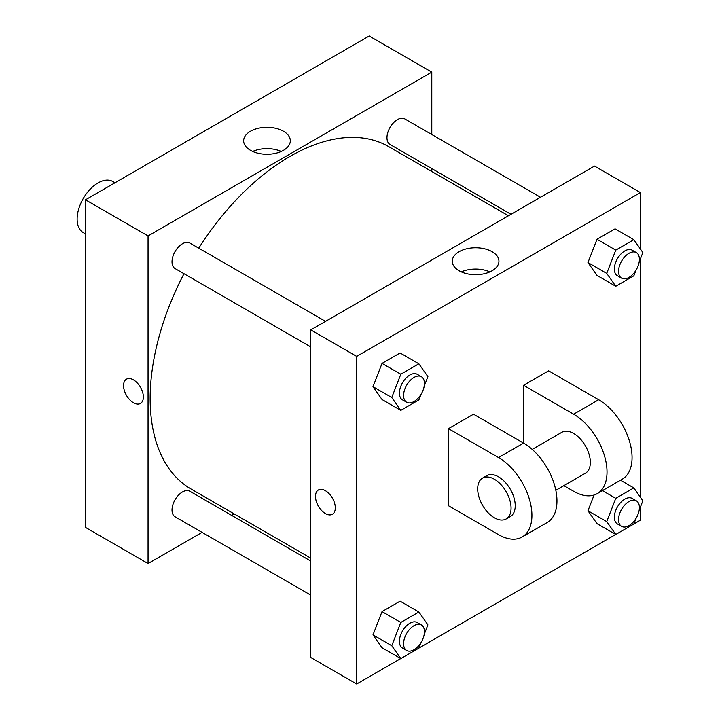 <?xml version="1.0" encoding="UTF-8"?>
<svg xmlns="http://www.w3.org/2000/svg" width="720" height="720" viewBox="0 0 720 720"><rect width="100%" height="100%" fill="white"/><g stroke="black" fill="none" stroke-linecap="round" stroke-linejoin="round"><path stroke-width="1.08" d="M114.975 182.772L112.743 181.485A29.502 17.037 120 0 0 90.009 189.387A29.502 17.037 120 0 0 77.13 219.078A29.502 17.037 120 0 0 83.241 232.587L85.482 233.874M202.077 532.377L148.059 563.553L85.482 527.418L85.482 199.809L369.198 36L431.784 72.135L431.784 134.496M234.117 513.873L231.579 515.34M310.788 346.923L175.068 268.56A14.751 8.514 -60 0 1 175.068 251.532A14.751 8.514 -60 0 1 189.819 243.018L325.539 321.372M310.788 595.134L175.068 516.78A14.751 8.514 -60 0 1 175.068 499.752A14.751 8.514 -60 0 1 189.819 491.229L310.788 561.069M431.784 168.561L431.784 171.495M148.059 563.553L148.059 235.935L431.784 72.135M510.993 214.299L390.033 144.459A14.751 8.514 -60 0 1 390.033 127.422A14.751 8.514 -60 0 1 404.784 118.908L540.495 197.262M310.788 558.144L191.088 489.033A197.676 114.129 -60 0 1 183.987 273.717M198.738 248.166A197.676 114.129 -60 0 1 388.764 146.655L508.455 215.766M126.459 379.179A14.013 8.091 -120 0 0 124.308 390.411A14.013 8.091 -120 0 0 133.461 402.759A14.013 8.091 60 0 1 124.308 390.411A14.013 8.091 60 0 1 126.45 379.179A14.013 8.091 60 0 1 140.463 387.27A14.013 8.091 60 0 1 140.463 403.452A14.013 8.091 60 0 1 133.461 402.759A14.013 8.091 -120 0 0 140.472 403.452M148.059 235.935L85.482 199.809M283.482 131.256A23.337 13.473 180 0 1 290.313 140.787A23.337 13.473 180 0 1 266.976 154.26A23.337 13.473 180 0 1 243.639 140.787A23.337 13.473 180 0 1 258.048 128.34A23.337 13.473 180 0 1 283.482 131.256M281.259 151.443A23.337 13.473 0 0 0 252.693 151.443M400.761 658.548L356.679 684L310.788 657.504L310.788 329.886L594.513 166.077L640.404 192.582L640.404 249.03M421.056 394.299L418.869 399.924L400.806 410.355L391.77 397.503L400.806 374.22L418.869 363.789L427.905 376.641L424.197 386.208M421.389 376.704L417.213 374.301A14.751 8.514 120 0 0 405.846 378.252A14.751 8.514 120 0 0 399.411 393.093A14.751 8.514 120 0 0 402.462 399.852L406.638 402.255A14.751 8.514 120 0 0 421.389 393.741A14.751 8.514 120 0 0 421.389 376.704A14.751 8.514 120 0 0 410.022 380.664A14.751 8.514 120 0 0 403.578 395.505A14.751 8.514 120 0 0 406.638 402.255M400.806 410.355L382.032 399.519L372.996 386.667L382.032 363.384L400.095 352.953L418.869 363.789M391.77 397.503L372.996 386.667L382.032 363.384L400.095 352.953M400.806 374.22L382.032 363.384M636.012 270.189L633.834 275.823L615.771 286.254L606.735 273.402L615.771 250.119L633.834 239.688L642.87 252.54L639.153 262.098M636.345 252.603L632.178 250.191A14.751 8.514 120 0 0 620.811 254.142A14.751 8.514 120 0 0 614.367 268.992A14.751 8.514 120 0 0 617.427 275.742L621.594 278.154A14.751 8.514 120 0 0 636.345 269.631A14.751 8.514 120 0 0 636.345 252.603A14.751 8.514 120 0 0 624.978 256.554A14.751 8.514 120 0 0 618.543 271.395A14.751 8.514 120 0 0 621.594 278.154M615.771 286.254L596.988 275.409L587.961 262.557L596.988 239.274L615.06 228.843L633.834 239.688M606.735 273.402L587.961 262.557L596.988 239.274L615.06 228.843M615.771 250.119L596.988 239.274M421.056 642.519L418.869 648.144L400.806 658.575L391.77 645.723L400.806 622.44L418.869 612.009L427.905 624.861L424.197 634.419M421.389 624.924L417.213 622.512A14.751 8.514 120 0 0 405.846 626.472A14.751 8.514 120 0 0 399.411 641.313A14.751 8.514 120 0 0 402.462 648.063L406.638 650.475A14.751 8.514 120 0 0 421.389 641.961A14.751 8.514 120 0 0 421.389 624.924A14.751 8.514 120 0 0 410.022 628.875A14.751 8.514 120 0 0 403.578 643.725A14.751 8.514 120 0 0 406.638 650.475M400.806 658.575L382.032 647.73L372.996 634.878L382.032 611.604L400.095 601.173L418.869 612.009M391.77 645.723L372.996 634.878L382.032 611.604L400.095 601.173M400.806 622.44L382.032 611.604M636.012 518.409L633.834 524.034L615.771 534.465L606.735 521.613L615.771 498.33L633.834 487.899L642.87 500.751L639.153 510.318M636.345 500.814L632.178 498.411A14.751 8.514 120 0 0 620.811 502.362A14.751 8.514 120 0 0 614.367 517.203A14.751 8.514 120 0 0 617.427 523.962L621.594 526.365A14.751 8.514 120 0 0 636.345 517.851A14.751 8.514 120 0 0 636.345 500.814A14.751 8.514 120 0 0 624.978 504.774A14.751 8.514 120 0 0 618.543 519.615A14.751 8.514 120 0 0 621.594 526.365M615.771 534.465L596.988 523.629L587.961 510.777L594.072 495.018L587.961 510.777L606.735 521.613M615.771 498.33L602.433 490.635M633.834 487.899L620.496 480.204M325.395 513.567A14.013 8.091 -120 0 0 332.397 514.26A14.013 8.091 60 0 1 325.386 513.567A14.013 8.091 60 0 1 316.233 501.219A14.013 8.091 60 0 1 318.384 489.987A14.013 8.091 -120 0 0 316.242 501.219A14.013 8.091 -120 0 0 325.395 513.567M318.384 489.987A14.013 8.091 60 0 1 332.397 498.078A14.013 8.091 60 0 1 332.397 514.26M356.679 684L356.679 356.382L310.788 329.886L594.513 166.077M310.788 657.504L310.788 329.886M492.102 251.703A23.337 13.473 180 0 1 498.933 261.234A23.337 13.473 180 0 1 475.596 274.707A23.337 13.473 180 0 1 452.259 261.234A23.337 13.473 180 0 1 466.668 248.787A23.337 13.473 180 0 1 492.102 251.703M356.679 356.382L640.404 192.582M489.879 271.89A23.337 13.473 0 0 0 461.313 271.89M640.404 258.885L640.404 497.25M640.404 507.096L640.404 520.191L633.861 523.971M615.726 534.447L418.896 648.081M596.988 523.629L587.961 510.777M596.988 275.409L587.961 262.557M382.032 399.519L372.996 386.667M382.032 647.73L372.996 634.878M448.479 428.652L498.546 457.56A47.205 27.252 60 0 1 529.38 499.158A47.205 27.252 60 0 1 522.144 536.985A47.205 27.252 60 0 1 498.546 534.645L448.479 505.737L448.479 428.652L473.508 414.198L523.575 443.106L523.575 385.29L548.613 370.836L598.68 399.744A47.205 27.252 60 0 1 629.523 441.342A47.205 27.252 60 0 1 622.287 479.169L597.249 493.623A47.205 27.252 60 0 1 573.651 491.283L563.868 485.64M522.144 536.985L547.182 522.531A47.205 27.252 -120 0 0 554.418 484.704A47.205 27.252 -120 0 0 523.575 443.106L498.546 457.56M532.215 449.406L561.843 432.306A23.607 13.626 60 0 1 580.032 438.624A23.607 13.626 60 0 1 590.337 462.375A23.607 13.626 60 0 1 585.45 473.184L555.822 490.293M598.68 399.744L573.651 414.198L523.575 385.29M573.651 414.198A47.205 27.252 60 0 1 604.485 455.796A47.205 27.252 60 0 1 597.249 493.623M482.571 478.071L486.747 475.659A23.607 13.626 60 0 1 504.927 481.986A23.607 13.626 60 0 1 515.232 505.737A23.607 13.626 60 0 1 510.345 516.546L506.169 518.949A23.607 13.626 60 0 1 482.571 505.323A23.607 13.626 60 0 1 482.571 478.071A23.607 13.626 60 0 1 500.76 484.398A23.607 13.626 60 0 1 511.065 508.149A23.607 13.626 60 0 1 506.169 518.949"/></g></svg>
